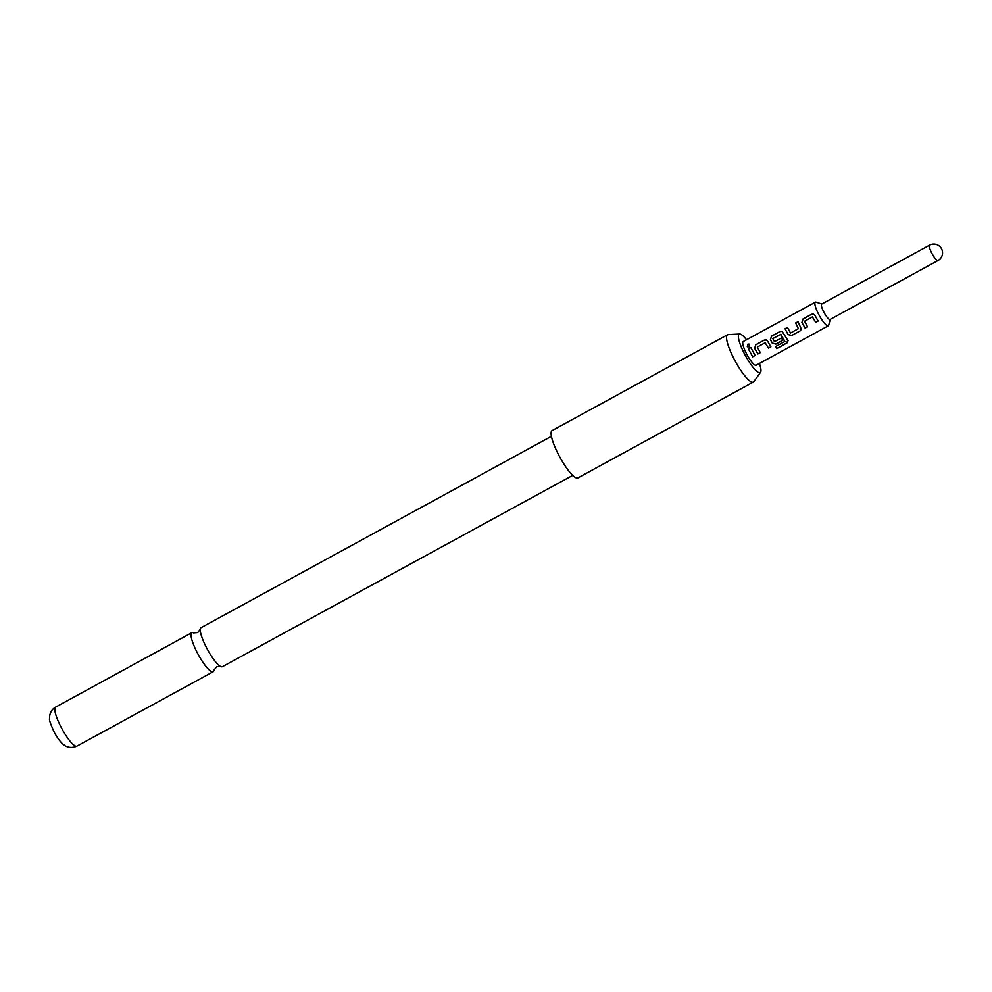 <?xml version="1.0" encoding="UTF-8"?>
<svg xmlns="http://www.w3.org/2000/svg" width="992" height="992" viewBox="0 0 992 992"><rect width="100%" height="100%" fill="white"/><g stroke="black" fill="none" stroke-linecap="round" stroke-linejoin="round"><path stroke-width="1.49" d="M748.005 344.1L749.679 344.174L749.01 346.828L747.274 346.704L748.005 344.1M747.323 346.754L748.129 344.236L749.716 344.212M572.719 475.379L222.394 666.698A22.233 4.848 -118.6 0 1 222.344 666.723A22.233 4.848 -118.6 0 1 220.646 666.512A22.233 4.848 -118.6 0 1 207.365 649.289A22.233 4.848 -118.6 0 1 200.297 629.25A22.233 4.848 -118.6 0 1 201.078 627.676A22.233 4.848 -118.6 0 1 201.128 627.651M929.578 245.16L821.649 304.098A8.754 1.91 61.4 0 0 821.674 306.937A8.754 1.91 61.4 0 0 825.89 315.543A8.754 1.91 61.4 0 0 830.056 319.474L937.986 260.536A8.754 8.754 0 0 0 940.428 247.132A8.754 8.754 0 0 0 929.578 245.16A8.754 1.91 61.4 0 0 929.616 247.988A8.754 1.91 61.4 0 0 935.518 258.875A8.754 1.91 61.4 0 0 937.986 260.536M821.847 303.998L816.094 302.151A13.479 2.939 61.4 0 0 815.35 302.163A13.479 2.939 61.4 0 0 815.387 306.528A13.479 2.939 61.4 0 0 821.86 319.759A13.479 2.939 61.4 0 0 828.27 325.822A13.479 2.939 61.4 0 0 828.68 325.215L830.242 319.374M805.132 328.129L801.896 322.462L803.061 318.916L811.543 314.29L813.601 314.142L814.903 315.369L818.14 321.036L815.722 322.363L812.398 316.944L804.562 321.222L807.562 326.814L805.132 328.129L801.896 322.462M818.152 320.924L815.734 322.264L812.398 316.944M800.122 330.869L791.641 335.507L788.032 334.54L785.044 328.749L787.462 327.434L790.512 332.977L798.362 328.687L795.621 322.97L798.052 321.644L801.35 329.245L800.122 330.869L791.641 335.507M798.386 328.637L795.621 322.97M787.846 340.033L786.916 343.009L776.736 348.576L775.31 346.692L784.908 341.446L780.865 334.366L772.793 338.57L774.492 341.719L781.386 337.962L782.837 340.306L775.88 344.112L772.272 343.145L770.387 339.673L771.54 336.127L780.034 331.489L782.093 331.353L788.119 340.802M784.908 341.446L780.63 334.292M757.863 353.946L754.627 348.279L755.792 344.732L764.274 340.095L766.332 339.958L767.634 341.174L770.871 346.84L768.453 348.167L765.13 342.748L757.293 347.039L760.294 352.619L757.863 353.946L754.627 348.279M770.883 346.741L768.453 348.068L765.13 342.748M752.705 356.773L748.352 348.787L750.783 347.46L755.123 355.458L752.705 356.773L748.352 348.787M815.35 302.163L743.206 341.57A13.479 2.939 61.4 0 0 743.244 345.923A13.479 2.939 61.4 0 0 749.716 359.166A13.479 2.939 61.4 0 0 756.127 365.23L828.27 325.822M746.517 339.76A21.923 4.774 61.4 0 0 739.648 334.019A21.923 4.774 61.4 0 0 739.201 334.13A21.923 4.774 61.4 0 0 745.352 355.471A21.923 4.774 61.4 0 0 760.12 372.67A21.923 4.774 61.4 0 0 760.554 372.298A21.923 4.774 61.4 0 0 759.426 363.419M760.554 372.298L753.821 381.672A26.958 5.878 -118.6 0 1 753.35 382.094A26.958 5.878 -118.6 0 1 753.288 382.131A26.958 5.878 -118.6 0 1 735.208 361.125A26.958 5.878 -118.6 0 1 727.508 334.788A26.958 5.878 -118.6 0 1 727.57 334.763A26.958 5.878 -118.6 0 1 728.116 334.626L739.648 334.019M552.11 430.59A26.958 5.878 61.4 0 0 552.048 430.615A26.958 5.878 61.4 0 0 559.748 456.952A26.958 5.878 61.4 0 0 577.828 477.958A26.958 5.878 61.4 0 0 577.89 477.921A26.958 5.878 61.4 0 0 577.952 477.896M200.297 629.25L197.755 632.561L193.589 632.908A22.233 4.848 61.4 0 0 191.89 632.685A22.233 4.848 61.4 0 0 191.84 632.71A22.233 4.848 61.4 0 0 198.127 654.336A22.233 4.848 61.4 0 0 213.119 671.77A22.233 4.848 61.4 0 0 213.168 671.745A22.233 4.848 61.4 0 0 213.95 670.17L216.74 666.723L220.646 666.512M748.452 348.837L750.87 347.522M755.135 355.359L752.705 356.674M754.701 348.291L755.792 344.732M760.294 352.52L757.876 353.846M755.879 344.782L764.274 340.095M764.373 340.157L766.382 339.983M787.834 339.896L786.867 342.835L776.736 348.576M776.686 348.403L775.298 346.555M782.837 340.206L775.893 344.001L772.309 343.096L770.449 339.686L771.64 336.176L780.034 331.489M780.121 331.551L782.142 331.378M791.641 335.395L788.032 334.54M801.362 329.195L800.135 330.77M795.72 323.032L798.138 321.706M788.057 334.49L785.044 328.749M785.131 328.811L787.561 327.484M801.97 322.474L803.061 318.916M807.562 326.703L805.144 328.03M803.148 318.965L811.543 314.29M811.642 314.34L813.651 314.166M61.901 728.736A22.233 4.848 61.4 0 0 76.93 746.145C69.812 749.295 64.951 745.823 64.158 745.091C61.231 743.07 58.02 738.99 54.548 732.865C50.592 724.309 48.943 719.522 49.6 718.493L49.687 716.013C50.257 712.033 52.241 709.069 55.614 707.122A22.233 4.848 61.4 0 0 61.901 728.736M552.048 430.615L727.508 334.788M76.93 746.145L213.168 671.745M201.078 627.676L551.403 436.344M55.614 707.122L191.84 632.71M577.89 477.921L753.35 382.094"/></g></svg>
